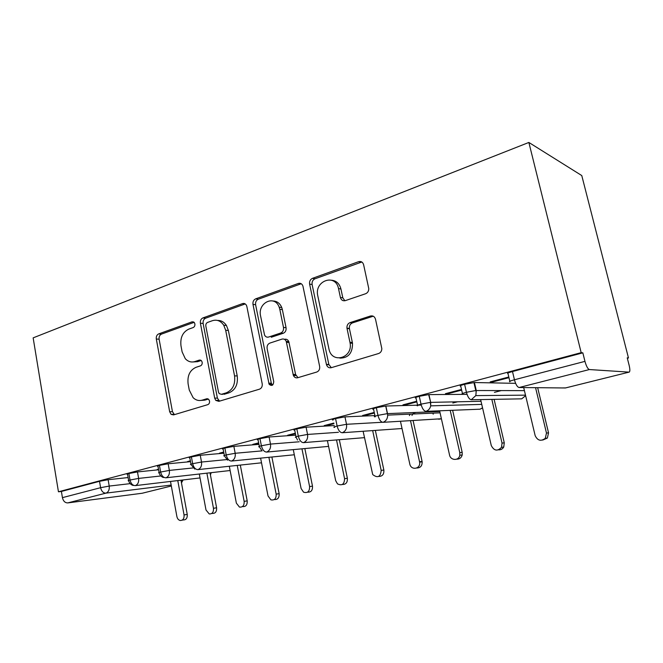 <?xml version="1.0" encoding="UTF-8"?>
<svg xmlns="http://www.w3.org/2000/svg" width="663" height="663" viewBox="0 0 663 663"><rect width="100%" height="100%" fill="white"/><g stroke="black" fill="none" stroke-linecap="round" stroke-linejoin="round"><path stroke-width="0.99" d="M194.881 323.884L194.358 322.624L192.079 321.828L158.648 333.912C156.833 334.823 156.054 336.522 156.311 339.008L169.662 411.748L171.112 414.375L173.549 414.905L207.776 404.654C209.143 404.057 209.732 402.847 209.533 401.024L208.746 399.408L206.665 398.786L202.149 400.162C198.834 401.057 195.834 400.237 193.132 397.701L189.27 390.076L188.11 383.894C187.223 375.714 189.833 370.203 195.95 367.343L200.425 365.877C201.784 365.247 202.356 364.028 202.165 362.222L201.527 360.805L199.331 360.084L194.864 361.567C191.251 362.62 188.06 361.658 185.284 358.683L182.126 351.904L180.982 345.788C180.104 337.691 182.69 332.138 188.74 329.138L193.165 327.563C194.499 326.9 195.079 325.674 194.881 323.884M365.586 293.75C367.692 292.847 368.761 291.123 368.769 288.587L363.631 264.761C362.785 262.092 361.111 261.065 358.608 261.678L312.48 278.336C310.234 279.438 309.281 281.361 309.613 284.104L326.461 364.65C327.34 367.128 328.931 368.139 331.218 367.708L378.581 353.528C380.653 352.733 381.739 351.108 381.83 348.647L375.531 319.301C374.67 316.574 372.971 315.48 370.426 316.011L350.023 322.624C347.777 323.61 346.757 325.458 346.964 328.168L350.114 343.086C352.89 358.169 331.931 364.012 329.005 349.244L317.784 295.814C314.022 280.822 335.635 273.007 338.511 288.587L340.401 297.472C341.221 300.115 342.862 301.176 345.315 300.629L365.586 293.75M58.452 491.797L33.15 337.865L528.859 142.454L581.178 352.65L58.452 491.797L61.402 491.449L62.421 497.648L100.602 487.695L99.508 481.321L61.402 491.449M246.876 306.579L246.47 305.378C245.525 303.712 244.224 303.115 242.567 303.596L202.878 317.933C200.947 318.895 200.118 320.66 200.4 323.221L214.688 398.131L215.773 400.394L218.84 401.347L259.506 389.173C261.603 388.261 262.507 386.463 262.2 383.769L246.876 306.579M255.645 298.864L298.375 283.433C300.554 282.886 302.079 283.781 302.941 286.143L319.641 366.39C319.972 369.192 319.011 371.073 316.748 372.042L297.679 377.744C295.797 378.159 294.372 377.396 293.386 375.473L286.242 341.404C285.281 339.423 283.855 338.66 281.966 339.125L269.841 343.103C267.719 344.072 266.816 345.912 267.123 348.605L273.744 381.664C273.322 385.543 271.772 386.405 269.103 384.242L252.984 304.383C252.678 301.731 253.564 299.891 255.645 298.864L258.272 299.228L300.903 283.863L298.375 283.433M561.959 387.938L565.688 387.905L629.071 372.134L589.382 369.548L519.096 387.515L565.382 387.971L629.311 372.076C630.082 371.288 630.016 369.018 629.129 365.263L627.231 357.829L628.474 357.97L581.774 175.562L528.859 142.454M171.17 485.067L105.939 493.139L67.775 502.902L142.197 493.247L171.336 485.996M67.775 502.902C65.057 502.894 63.275 501.145 62.421 497.648M171.336 486.004L142.197 493.247M628.474 357.97L627.339 358.26M501.344 390.573L494.416 392.355M457.611 401.795L452.829 403.021M416.049 412.461L413.206 413.182M581.178 352.65L582.835 352.84L584.957 361.368C586.324 366.249 587.799 368.976 589.382 369.548M582.835 352.84L512.491 371.537L514.447 379.766L584.957 361.368M519.096 387.515C517.281 387.035 515.731 384.449 514.447 379.766C510.137 380.935 508.637 381.598 509.93 381.755L508.007 373.617C506.698 373.426 508.198 372.739 512.491 371.537M99.508 481.321L108.127 479.714L128.116 477.559M464.597 384.275L466.437 392.281C462.393 393.391 461.1 393.988 462.567 394.087L460.744 386.156C459.277 386.023 460.561 385.394 464.597 384.275L474.418 382.526L515.615 383.347M508.803 376.998L490.189 381.905L492.634 381.954L508.96 377.661M419.273 396.317L421.013 404.132C417.201 405.168 416.107 405.715 417.715 405.756L415.999 398.032C414.383 397.949 415.477 397.377 419.273 396.317L428.638 394.601L467.034 394.352M461.506 389.454L445.445 393.681L448.072 393.665L461.647 390.101M376.327 407.737L377.968 415.353C374.38 416.339 373.451 416.828 375.192 416.828L373.576 409.286C371.827 409.253 372.747 408.739 376.327 407.737L385.858 406.021L417.591 405.176M417.64 405.176L421.245 405.076M416.712 401.239L402.98 404.861L405.773 404.786L416.853 401.877M333.182 419.977C331.459 419.969 332.254 419.497 335.569 418.568L344.959 416.878L374.926 415.568M374.247 412.419L362.628 415.477L365.553 415.353L374.38 413.041M296.046 436.809L294.704 430.146C293.104 430.138 293.808 429.707 296.833 428.87L306.091 427.187L334.351 425.563M333.829 423.06L324.224 425.588L327.282 425.414L333.953 423.665M259.349 446.373L258.064 439.834C256.581 439.826 257.219 439.428 259.987 438.666L269.103 437L295.715 435.16M295.317 433.196L287.643 435.218L295.441 433.784M224.367 455.481L223.141 449.066C221.774 449.05 222.354 448.694 224.881 447.997L233.865 446.356L258.951 444.367M258.653 442.851L252.752 444.401L258.769 443.423M190.985 464.183L189.817 457.876C188.557 457.86 189.088 457.536 191.4 456.898L200.251 455.274L223.928 453.194M223.713 452.05L219.436 453.177L223.812 452.614M159.103 472.487L157.985 466.288C156.833 466.28 157.313 465.981 159.435 465.393L168.153 463.785L190.521 461.655M190.447 461.282L187.596 461.556L190.364 460.826M128.622 480.435L127.553 474.335C126.492 474.327 126.94 474.053 128.887 473.515L137.473 471.923L158.614 469.777M158.556 469.429L157.131 469.578L158.515 469.213M128.887 473.515L130.023 480.02C130.942 483.692 132.716 485.556 135.351 485.623L200.035 477.932M222.785 452.879L222.677 452.323M256.017 444.152L255.901 443.572M290.808 435.003L290.692 434.414M327.282 425.414L327.157 424.817M365.553 415.353L365.429 414.748M405.773 404.786L405.632 404.157M448.072 393.665L447.931 393.026M492.634 381.954L492.485 381.3M159.435 465.393L160.637 472.039C161.573 475.794 163.347 477.716 165.941 477.799L230.127 470.523M191.4 456.898L192.66 463.686C193.629 467.523 195.394 469.503 197.947 469.619L261.529 462.807M224.881 447.997L226.207 454.934C227.21 458.862 228.959 460.901 231.453 461.05L294.314 454.768M259.987 438.666L261.379 445.76C262.415 449.779 264.156 451.884 266.584 452.075L328.591 446.381M296.833 428.87L298.309 436.13C299.378 440.249 301.093 442.42 303.455 442.644L364.459 437.646M335.569 418.568L337.119 426.011C338.229 430.229 339.92 432.475 342.207 432.74L402.035 428.522M382.965 422.323C386.015 421.171 387.59 418.776 387.689 415.121L387.374 413.629L377.968 415.353C379.112 419.687 380.786 422.008 382.965 422.323L441.392 418.759M425.911 411.342C428.431 410.488 430.03 408.657 430.726 405.855L430.378 402.391L421.013 404.132C422.207 408.574 423.839 410.977 425.911 411.342L480.062 409.195L482.565 407.944M471.227 399.756L475.81 395.612C476.216 392.388 476.208 390.698 475.777 390.532L466.437 392.281C467.672 396.847 469.271 399.341 471.227 399.756L521.682 398.844L525.635 395.72M193.223 361.94L197.607 361.675L194.864 361.567M201.212 360.481L197.607 361.675M201.129 400.402L204.884 400.129L202.149 400.162M208.356 399.076L204.884 400.129M194.126 322.342L161.449 334.119C159.642 335.03 158.863 336.721 159.12 339.199L172.455 411.673L174.435 414.632M242.567 303.596L245.219 303.936L205.605 318.207C203.674 319.168 202.853 320.925 203.135 323.478L217.398 398.107L219.519 401.14M207.594 322.409C206.234 323.08 205.646 324.323 205.845 326.121L218.483 392.073L219.188 393.598L221.392 394.311L226.29 392.827C232.73 390.001 235.481 384.349 234.553 375.88L225.685 330.273L223.754 325.243C220.738 320.851 216.95 319.334 212.392 320.701L207.594 322.409M222.975 394.311L221.392 394.311M217.613 320.453C221.227 320.353 224.169 322.036 226.439 325.492L228.37 330.505L237.23 375.938C238.15 384.383 235.406 390.01 228.975 392.827L224.094 394.303M284.535 339.332C286.424 338.876 287.841 339.63 288.803 341.602L295.599 374.504L297.96 377.661M258.272 299.228C256.2 300.256 255.313 302.088 255.611 304.723L271.308 383.214L272.493 385.162M279.794 309.289L279.181 307.193C274.772 294.364 257.368 302.817 260.584 315.986L264.57 335.088C265.54 336.837 266.891 337.484 268.623 337.044L280.722 333.017C282.886 332.022 283.805 330.157 283.491 327.439L279.794 309.289L282.363 309.613L281.758 307.524C279.935 303.281 277.018 301.11 273.023 301.01M282.363 309.613L286.051 327.696C286.366 330.406 285.446 332.254 283.3 333.249L271.217 337.26M331.599 280.217C336.398 280.739 339.514 283.673 340.939 289.01L342.829 297.861L344.859 300.753M339.862 358.103C348.348 358.095 352.567 353.155 352.517 343.285L352.36 342.448L349.956 342.241M373.244 316.21L352.426 322.914C350.188 323.892 349.169 325.732 349.376 328.434L352.36 342.448M361.816 262.018L314.975 278.8C312.737 279.885 311.784 281.8 312.116 284.543L328.848 364.468L331.318 367.675M170.507 481.437L176.888 516.56C177.377 518.723 178.463 520.032 180.154 520.496C182.98 520.48 184.281 518.623 184.057 514.944L187.239 514.413C187.463 518.085 186.17 519.925 183.353 519.941L182.176 520.148M184.057 514.944L177.775 480.576M187.239 514.413L180.974 480.194M199.306 474.02L206.002 509.988L209.226 513.941C212.268 514.057 213.685 512.176 213.469 508.297L216.594 507.783C216.809 511.654 215.4 513.527 212.359 513.402L211.663 513.527M213.469 508.297L206.889 473.158M216.594 507.783L210.022 472.802M229.315 466.255L236.359 503.126L239.459 507.079C242.774 507.402 244.332 505.504 244.15 501.369L247.2 500.88C247.39 504.991 245.832 506.888 242.525 506.557M244.15 501.369L237.238 465.409M247.2 500.88L240.304 465.078M260.609 458.141L268.026 495.974L270.902 499.852C274.548 500.507 276.297 498.601 276.164 494.134L279.14 493.662C279.347 497.822 277.739 499.778 274.325 499.521M276.164 494.134L268.896 457.313M279.14 493.662L271.888 457.014M293.278 449.622L301.101 488.498L303.563 492.178C307.624 493.371 309.638 491.507 309.604 486.576L312.488 486.136C312.721 490.313 311.088 492.327 307.574 492.17M309.604 486.576L301.955 448.826M312.488 486.136L304.856 448.561M327.414 440.68L335.685 480.683L337.475 483.857C342.017 486.004 344.379 484.28 344.578 478.678L347.362 478.263C347.619 482.473 345.945 484.545 342.332 484.479M344.578 478.678L336.514 439.934M347.362 478.263L339.315 439.702M363.109 431.265L372.722 474.575C377.67 478.355 380.487 476.97 381.184 470.407L383.852 470.017C384.142 474.26 382.418 476.399 378.697 476.432M381.184 470.407L372.664 430.594M383.852 470.017L375.357 430.403M400.46 421.328L409.809 464.075C411.135 470.755 420.848 468.94 419.621 462.186L419.538 461.738L422.082 461.39L422.157 461.829C422.223 465.882 420.433 467.937 416.787 467.995M419.538 461.738L410.521 420.756M409.378 415.585L410.173 414.135M422.082 461.39L413.09 420.615M411.955 415.461L412.742 414.027M439.602 410.795L449.531 454.967C450.542 460.677 458.862 460.976 459.807 455.274L459.774 452.647L462.177 452.34L462.202 454.951C461.365 457.826 459.542 459.227 456.724 459.144M459.774 452.647L450.202 410.38M462.177 452.34L452.63 410.281M480.634 399.59L491.275 445.536C494.068 450.906 497.482 451.503 501.51 447.326L502.04 443.099L504.27 442.834L503.747 447.028C502.579 449 500.888 449.945 498.659 449.845M502.04 443.099L491.838 399.383M504.27 442.834L494.109 399.341M523.687 387.565L535.157 435.616C537.585 440.68 540.975 441.575 545.301 438.309L546.478 433.063L548.533 432.84L547.356 438.061L542.715 440.075M546.478 433.063L535.563 387.681M548.533 432.84L537.66 387.698M193.662 321.978L192.079 321.828M207.734 398.778L206.665 398.786M200.665 360.142L199.331 360.084M108.127 479.714L109.221 486.07C109.577 489.758 108.483 492.112 105.939 493.139C103.271 493.106 101.489 491.291 100.602 487.695L109.221 486.07L130.197 483.642M133.205 485.482C130.893 484.786 129.384 483.219 128.688 480.799C127.627 480.808 128.075 480.542 130.023 480.02L138.625 478.413L160.902 475.959M181.347 482.25L182.143 480.062M137.473 471.923L138.625 478.413M168.153 463.785L169.363 470.415L193.049 467.945M200.251 455.274L201.519 462.045L226.763 459.592M233.865 446.356L235.191 453.277L262.117 450.873M269.103 437L270.504 444.086L299.204 441.79M306.091 427.187L307.566 434.439L338.412 432.301M344.959 416.878L346.517 424.295L382.435 422.265M432.947 413.14L433.179 414.168M385.858 406.021L387.507 413.629L439.751 411.483M428.953 394.593L430.693 402.383L481.023 401.281M474.418 382.526L476.266 390.524L524.416 390.631M163.363 477.526C161.242 476.722 159.841 475.18 159.178 472.885C158.018 472.893 158.507 472.611 160.637 472.039L169.363 470.415C169.761 474.161 168.626 476.622 165.941 477.799M210.188 473.68L210.378 472.76M135.351 485.623C137.921 484.487 139.006 482.084 138.625 478.421M194.806 469.131L191.068 464.614C189.809 464.622 190.339 464.307 192.66 463.686L201.519 462.045C201.942 465.874 200.748 468.401 197.947 469.619M227.591 460.188L224.45 455.945C223.091 455.962 223.671 455.622 226.207 454.934L235.191 453.277C235.638 457.197 234.395 459.79 231.453 461.05M261.786 450.55L259.44 446.87C257.965 446.887 258.611 446.514 261.379 445.76L270.504 444.086C270.976 448.097 269.667 450.757 266.584 452.075M297.538 440.033L296.154 437.348C294.563 437.365 295.275 436.958 298.309 436.13L307.566 434.431C308.071 438.541 306.696 441.276 303.455 442.644M400.759 428.613L402.051 428.58M334.716 427.345C333 427.362 333.796 426.914 337.119 426.011L346.517 424.295M438.351 419.182L441.376 418.676M342.207 432.74C345.605 431.315 347.047 428.505 346.525 424.295M477.675 409.295L480.062 409.195L482.531 407.795M440.058 412.825L387.689 415.121L385.725 406.029M518.847 398.894L521.682 398.844L525.618 395.67M481.744 404.38L430.726 405.855L430.693 402.383L428.638 394.601M525.494 395.156L475.81 395.612L476.266 390.524L475.777 390.532L473.929 382.543M172.455 411.673L169.662 411.748M159.12 339.199L156.311 339.008M161.449 334.119L158.648 333.912M217.398 398.107L214.688 398.131M203.135 323.478L200.4 323.221M205.605 318.207L202.878 317.933M228.975 392.827L226.29 392.827M237.23 375.938L234.553 375.88M228.37 330.505L225.685 330.273M295.599 374.504L293.054 374.429M289.076 342.498L286.515 342.299M271.308 383.214L268.706 383.181M255.611 304.723L252.984 304.383M283.3 333.249L280.722 333.017M286.051 327.696L283.491 327.439M342.829 297.861L340.401 297.472M340.939 289.01L338.511 288.587M349.426 328.724L347.014 328.458M352.426 322.914L350.023 322.624M372.772 316.326L370.426 316.011M328.848 364.468L326.387 364.352M312.116 284.543L309.613 284.104M314.975 278.8L312.48 278.336M360.979 262.216L358.608 261.678M181.463 482.888L183.087 479.946M211.224 472.669L210.411 474.882M240.503 465.061L240.42 465.675M433.229 414.168L432.997 413.14M439.279 419.132L440.282 419.074M478.645 409.253L479.987 409.204M519.867 398.877L521.624 398.844M563.053 387.946L565.34 387.971M173.905 414.292L171.112 414.375M218.483 400.361L215.773 400.394M226.439 325.492L223.754 325.243M295.93 375.531L293.386 375.473M288.803 341.602L286.242 341.404M271.706 384.275L269.103 384.242M281.758 307.524L279.181 307.193M352.517 343.285L350.114 343.086M349.376 328.434L346.964 328.168M328.923 364.766L326.461 364.65M422.157 461.829L419.621 462.186M462.202 454.951L459.807 455.274M503.747 447.028L501.51 447.326M547.356 438.061L545.301 438.309"/></g></svg>
